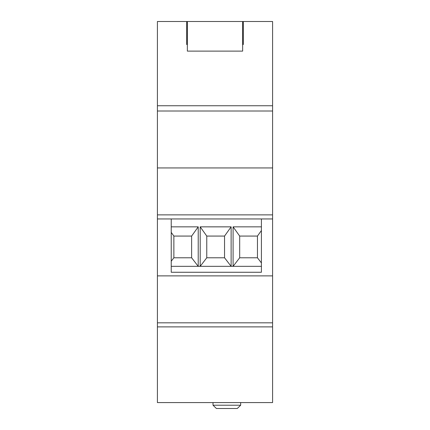 <?xml version="1.0" encoding="UTF-8"?>
<svg xmlns="http://www.w3.org/2000/svg" width="430" height="430" viewBox="0 0 430 430"><rect width="100%" height="100%" fill="white"/><g stroke="black" fill="none" stroke-linecap="round" stroke-linejoin="round"><path stroke-width="0.64" d="M272.588 402.577L157.412 402.577L157.412 326.886L272.588 326.886L272.588 402.577M272.588 275.883L272.588 322.817L157.412 322.817L157.412 275.883L272.588 275.883L272.588 105.742L157.412 105.742L157.412 111.01L272.588 111.01M272.588 322.817L272.588 326.886L157.412 326.886L157.412 322.817M242.644 21.5L187.356 21.5L187.356 51.116L242.644 51.116L242.644 21.5L272.588 21.5L272.588 105.742M187.356 21.5L157.412 21.5L157.412 105.742M157.412 275.883L157.412 218.951L272.588 218.951M272.588 214.876L157.412 214.876L157.412 218.951M157.412 214.876L157.412 111.01M157.412 167.942L272.588 167.942M261.402 218.951L261.402 272.26L171.231 272.26L171.231 218.951M243.299 44.537L242.644 44.537L243.299 44.537L243.299 21.5L243.299 33.346L242.644 33.346M186.701 44.537L187.356 44.537L186.701 44.537L186.701 21.5M261.402 230.539L257.452 236.07L239.682 236.07L239.682 257.78L257.452 257.78L239.682 257.78L233.098 266.337L233.098 226.846L261.402 226.846L233.098 226.846L239.682 236.07L257.452 236.07L257.452 257.78L261.402 262.913M171.231 226.846L198.219 226.846L198.219 266.337L191.635 257.78L173.865 257.78L171.231 261.203M200.192 266.337L200.192 226.846L231.125 226.846L231.125 266.337L224.546 257.78L206.771 257.78L200.192 266.337M261.402 266.337L171.231 266.337M224.546 236.07L224.546 257.78L224.541 236.07L206.771 236.07L224.541 236.07L231.125 226.857L200.192 226.846L206.771 236.07L206.771 257.78M171.231 232.383L173.865 236.07L173.865 257.78L191.635 257.78L191.635 236.07L173.865 236.07L191.635 236.07L198.219 226.857M191.635 236.07L191.635 257.78M186.701 33.346L187.356 33.346M237.296 408.5L240.682 405.21L213.011 405.21L216.398 408.5L213.011 405.21L213.011 402.577L213.011 405.21L216.398 408.5L237.296 408.5L240.682 405.21L240.682 402.577L240.682 405.21L240.682 402.577L240.682 405.21L237.296 408.5"/></g></svg>
